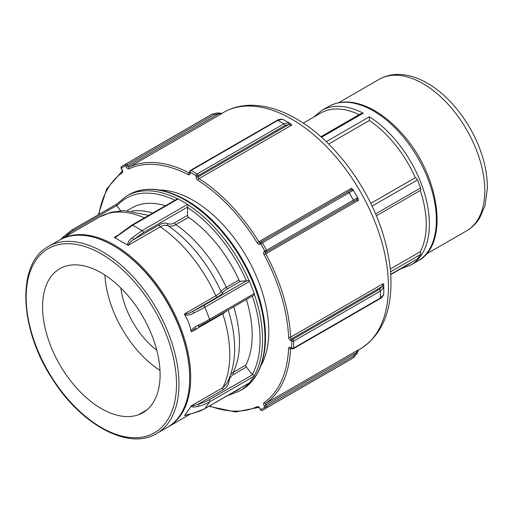 <?xml version="1.0" encoding="UTF-8"?>
<svg xmlns="http://www.w3.org/2000/svg" width="513" height="513" viewBox="0 0 513 513"><rect width="100%" height="100%" fill="white"/><g stroke="black" fill="none" stroke-linecap="round" stroke-linejoin="round"><path stroke-width="0.77" d="M254.23 293.532L209.631 319.285A1.661 0.962 60 0 1 209.439 320.811L252.954 295.693L254.384 294.347A1.661 0.962 -120 0 0 254.23 293.532L249.53 281.413A1.661 0.962 -120 0 0 249.061 280.624A112.674 65.048 -120 0 0 188.207 204.918A1.661 0.962 -120 0 0 187.585 204.354L178.178 198.929A1.661 0.962 -120 0 0 177.556 198.775A112.674 65.048 -120 0 0 126.544 196.062L116.451 204.398M198.537 325.146C195.517 326.3 192.991 328.211 190.958 330.879L190.887 330.481C189.868 325.018 187.912 319.965 185.007 315.335L184.795 315.001C188.008 315.373 191.016 314.713 193.837 313.033A56.334 11.902 -21.2 0 0 204.924 307.165L209.631 319.285A56.334 11.902 158.8 0 1 198.537 325.146A1.661 0.603 64 0 1 198.576 326.563L198.576 326.563A1.661 0.603 64 0 1 198.435 326.582L209.439 320.811M190.958 330.879L191.407 331.828L196.088 327.871M193.837 313.033A1.661 0.603 -116 0 0 192.555 311.436C189.611 313.257 186.912 314.091 184.462 313.924L184.795 315.001M187.585 204.354L142.101 230.613A1.661 0.962 60 0 1 143.281 232.652L187.553 207.085L187.521 215.351A1.661 0.962 -120 0 0 188.585 217.313A99.74 57.584 -120 0 1 238.962 279.983A1.661 0.962 -120 0 0 240.501 281.259L249.061 280.624M191.407 331.828L222.764 313.725L227.163 310.583M249.53 281.413L204.924 307.165A1.661 0.962 -120 0 0 203.321 305.742A54.673 11.555 158.8 0 1 192.555 311.436L217.365 297.11C220.564 295.244 222.482 293.68 223.104 292.423A1.661 1.59 24.6 0 1 221.02 291.531C220.462 292.699 218.724 294.129 215.819 295.821L184.462 313.924M223.104 292.423C223.617 291.397 225.181 290.121 227.804 288.588A1.661 0.962 60 0 1 226.259 287.312C223.347 289.011 221.603 290.416 221.02 291.531A103.895 59.989 60 0 0 168.136 225.746C170.354 226.663 172.932 226.297 175.882 224.643L188.585 217.313M249.1 383.064A1.661 0.962 -120 0 0 249.344 382.987A1.661 0.962 -120 0 0 249.53 382.813L254.23 376.125A1.661 0.962 -120 0 0 254.384 375.49A112.674 65.048 -120 0 0 254.384 294.347M249.53 382.813L204.924 408.566A56.334 44.432 -144.9 0 1 193.837 412.959A1.661 0.84 76.3 0 1 193.536 413.177A1.661 0.84 76.3 0 1 193.497 413.189M193.837 412.959L184.744 415.485C185.084 415.35 184.654 415.126 193.536 413.177L204.738 408.739A1.661 0.962 60 0 0 204.924 408.566L209.631 401.878L254.23 376.125M190.964 406.495C192.991 407.175 195.517 407.104 198.537 406.27A1.661 0.84 -103.7 0 0 198.435 404.039C195.312 405.321 192.971 405.905 191.407 405.796L184.795 415.261M246.4 299.477A99.74 57.584 -120 0 1 245.894 365.032A1.661 0.962 -120 0 0 246.381 367.045L252.319 374.432L254.384 375.49M198.537 406.27A56.334 44.432 35.1 0 0 209.631 401.878A1.661 0.962 -120 0 0 209.201 399.774A54.673 43.118 -144.9 0 1 198.435 404.039L223.245 389.72C226.445 387.79 228.356 384.981 228.984 381.281A1.661 0.949 8.6 0 1 228.163 380.8M228.157 310.012A103.895 59.989 60 0 1 234.178 357.811C233.242 367.173 230.812 375.702 226.9 383.397L222.764 387.693L191.407 405.796M228.984 381.281C229.497 378.254 231.062 375.952 233.678 374.381A1.661 0.962 60 0 1 233.197 372.361L230.696 374.355M116.611 204.219A1.661 0.962 -120 0 0 116.425 204.283L71.82 230.036A1.661 0.962 60 0 1 73.244 230.638L116.637 205.585L116.701 204.206M61.278 239.071L62.746 237.346A1.661 1.02 42.2 0 1 62.791 237.288A1.661 1.02 42.2 0 1 62.798 237.288A1.661 1.02 42.2 0 1 64.292 237.333M116.637 205.585L120.702 210.702M178.178 198.929L132.7 225.181L142.101 230.613L132.11 237.878C129.532 239.834 127.936 242.194 127.32 244.951L114.893 237.782L132.7 225.181A1.661 0.962 -120 0 0 131.867 225.104L177.556 198.775M187.553 207.085L188.207 204.918M165.423 205.726A99.74 57.584 -120 0 0 131.777 207.97L127.16 210.638M132.11 237.878A1.661 0.686 48.8 0 1 133.553 239.686L143.281 232.652M127.314 244.957L128.231 245.349C128.891 243.457 130.668 241.572 133.553 239.686L159.274 224.841A1.661 0.962 -120 0 0 160.338 226.81C163.288 225.162 165.885 224.803 168.136 225.746A1.661 1.353 -66 0 1 167.822 223.655C165.366 222.629 162.512 223.027 159.274 224.841M116.509 236.519L114.341 237.327L114.893 237.782M122.665 232.421A1.661 0.686 -131.2 0 0 121.882 232.331A1.661 0.686 -131.2 0 0 121.87 232.338L116.496 236.525M167.802 427.105A108.057 62.387 -120 0 0 168.328 426.81A108.057 62.387 -120 0 0 190.701 377.344A108.057 62.387 -120 0 0 143.537 268.607A108.057 62.387 -120 0 0 60.271 239.654A108.057 62.387 -120 0 0 59.758 239.956M156.593 433.581L167.289 427.412A108.057 62.387 -120 0 0 189.669 377.946A108.057 62.387 -120 0 0 113.264 245.605A108.057 62.387 -120 0 0 59.232 240.257L48.543 246.426C16.108 263.361 19.109 329.686 53.16 380.133C81.958 425.476 129.238 450.549 156.593 433.581A108.057 62.387 -120 0 0 178.973 384.115A108.057 62.387 -120 0 0 102.568 251.78A108.057 62.387 -120 0 0 48.543 246.426M160.107 374.65A83.119 47.991 -120 0 0 123.825 291.006A83.119 47.991 -120 0 0 59.771 268.735A83.119 47.991 -120 0 0 42.56 306.787A83.119 47.991 -120 0 0 78.842 390.431A83.119 47.991 -120 0 0 142.89 412.702A83.119 47.991 -120 0 0 160.107 374.65M283.439 119.741L282.176 119.298L277.834 120.388L191.099 170.47A1.411 0.84 118.5 0 0 190.131 172.208A139.433 80.503 60 0 1 196.107 175.658A1.411 0.789 -58.5 0 1 197.133 173.952A140.838 81.317 -120 0 0 191.099 170.47A1.411 0.814 -120 0 0 190.426 170.412A1.411 1.411 0 0 0 189.72 171.637A1.411 0.814 180 0 0 190.131 172.208L190.131 173.452A1.411 0.814 0 0 1 189.72 172.881L189.72 171.637M260.687 243.835A1.411 1.148 -120 0 1 260.982 242.04L260.219 242.482A1.411 1.148 60 0 0 259.924 244.278L260.687 243.835A139.433 80.503 60 0 1 264.913 251.152L266.638 250.209A140.838 81.317 -120 0 0 262.367 242.816L260.687 243.835M291.666 341.171A1.411 0.814 -60 0 1 292.66 339.446L291.583 338.824A1.411 0.814 120 0 0 290.589 340.549L291.666 341.171A139.433 80.503 60 0 1 291.666 348.07A1.411 0.84 1.5 0 0 293.654 348.109A140.838 81.317 -120 0 0 293.654 341.139A1.411 0.789 178.5 0 1 291.666 341.171M352.578 190.74A1.411 1.295 -120 0 0 350.777 190.201L260.982 242.04A1.411 0.814 -120 0 1 262.367 242.816L352.578 190.74L352.803 189.342A136.612 78.874 60 0 1 358.157 198.614L356.843 198.121A1.411 1.295 60 0 1 356.407 199.955L266.613 251.8A1.411 1.148 -120 0 1 264.913 251.152L264.15 251.594A2.815 1.629 -120 0 0 264.08 254.717A135.208 78.059 60 0 1 288.601 337.221A2.815 1.629 -120 0 0 290.589 340.549M264.913 407.2L266.613 406.219L265.849 404.898L264.15 405.879L264.913 407.2A139.433 80.503 60 0 1 260.687 409.643A1.411 1.148 63 0 0 262.323 410.323L262.323 410.323A1.411 1.148 63 0 0 262.367 410.297A140.838 81.317 -120 0 0 264.535 409.124A140.838 81.317 -120 0 0 266.638 407.835A1.411 1.148 -123 0 1 264.913 407.2M290.589 347.448A1.411 0.814 -60 0 0 290.877 348.096L291.955 348.718A1.411 0.814 -60 0 1 291.666 348.07L290.589 347.448A2.815 1.629 -120 0 0 288.601 348.487A135.208 78.059 60 0 1 264.08 402.673A2.815 1.629 -120 0 0 264.15 405.879M259.924 408.322L260.463 409.772L259.924 408.322A2.815 1.629 -120 0 0 257.186 406.655A135.208 78.059 60 0 1 209.541 405.963M121.324 168.251L121.863 169.7L121.324 168.251A139.433 80.503 60 0 1 125.55 165.814A1.411 1.148 -117 0 1 125.858 164.006A140.838 81.317 -120 0 0 123.697 165.18A140.838 81.317 -120 0 0 121.594 166.469A1.411 1.148 57 0 0 121.549 166.494L121.549 166.494A1.411 1.148 57 0 0 121.324 168.251M217.999 112.873A1.411 0.693 96.9 0 1 218.031 112.879A1.411 0.693 96.9 0 1 218.564 113.867L222.014 113.501L129.379 166.981A1.411 0.814 60 0 1 128.013 166.148L127.25 164.833L125.55 165.814L126.307 167.129A2.815 1.629 -120 0 0 129.052 168.796A135.208 78.059 60 0 1 188.239 174.657A1.411 0.853 -62.6 0 1 189.188 172.907A136.612 78.874 -120 0 0 129.379 166.981A1.411 1.148 65.1 0 0 129.052 168.796M293.365 348.718A1.411 0.814 -120 0 0 293.654 348.109L380.396 298.027A1.411 0.814 60 0 1 380.101 298.637L293.365 348.718A1.411 1.411 0 0 1 291.955 348.718M383.756 293.5L383.506 294.815L380.396 298.027A140.838 81.317 60 0 0 380.396 291.057L293.654 341.139A1.411 0.814 -120 0 0 292.66 339.446L379.402 289.37A1.411 0.814 -120 0 1 380.396 291.057L383.506 287.851L383.75 284.644L383.82 293.641L383.442 295.129A1.411 1.116 22.5 0 1 383.416 295.18M260.905 365.737A107.037 61.797 -120 0 0 268.806 331.424A107.037 61.797 -120 0 0 159.453 190.015M353.354 356.144A1.411 0.814 -120 0 1 353.374 357.753L356.997 353.579A1.411 0.693 -156.9 0 0 356.407 352.617L353.354 356.144L266.613 406.219A1.411 0.814 -120 0 1 266.638 407.835L353.374 357.753A140.838 81.317 60 0 1 351.27 359.042L262.323 410.323A1.411 1.411 0 0 1 260.463 409.772M356.984 353.604A1.411 0.693 -156.9 0 0 356.997 353.579L358.484 349.828M358.164 350.065L356.407 352.617L265.849 404.898A1.411 0.814 60 0 1 265.817 403.295A1.411 1.148 -125.1 0 1 264.08 402.673M222.014 113.501L221.654 113.623L222.014 113.501M291.673 125.121L291.018 124.12L288.203 122.78A1.411 1.116 97.5 0 1 288.652 124.621L291.673 125.121L199.044 178.595A1.411 0.769 122.5 0 0 197.999 180.294A135.208 78.059 60 0 1 257.186 242.771A2.815 1.629 -120 0 0 259.924 244.278M290.243 123.601L291.018 124.12M352.803 189.342L351.476 188.252L350.777 190.201M356.843 198.121L266.638 250.209A1.411 0.814 -120 0 1 266.613 251.8L356.407 199.955L358.446 200.32L358.164 198.627M383.756 284.741L383.217 283.683L382.14 286.543L379.402 289.37M217.801 112.924L212.6 113.924L125.858 164.006A1.411 0.814 -120 0 1 127.25 164.833L213.985 114.752L218.564 113.867L126.307 167.129M222.026 113.469L218.031 112.879L212.6 113.924A1.411 0.814 60 0 1 213.985 114.752M288.203 122.78L283.869 123.877A1.411 0.814 60 0 1 284.837 125.582L288.652 124.621L198.095 176.902A1.411 0.814 180 0 1 196.107 176.902A2.815 1.629 -120 0 0 197.999 180.294M290.204 123.575L283.388 119.638M282.176 119.298A1.411 1.116 -82.5 0 0 281.81 119.196M383.506 294.815A1.411 1.116 22.5 0 1 383.442 295.129C382.063 297.264 380.954 298.438 380.101 298.637M383.506 287.851A1.411 1.116 -157.5 0 0 382.14 286.543L291.583 338.824A1.411 0.814 60 0 1 290.589 337.163A1.411 0.769 177.5 0 1 288.601 337.221M390.726 274.404L417.146 259.148A2.937 1.693 -120 0 0 417.422 258.911A89.204 51.505 -120 0 0 420.525 254.499A2.937 1.693 -120 0 0 420.269 251.723A87.46 50.492 -120 0 0 420.269 190.438A2.937 1.693 -120 0 0 420.525 187.957A89.204 51.505 -120 0 0 417.422 179.96A2.937 1.693 -120 0 0 415.325 177.69A87.46 50.492 -120 0 0 369.36 120.51L328.653 144.006M420.269 190.438L376.369 215.787M370.771 203.411L415.325 177.69M390.284 269.036L420.269 251.723M359.164 114.649A87.46 50.492 -120 0 0 320.683 113.091L303.279 123.139M390.739 274.622L408.136 264.573A87.46 50.492 -120 0 0 410.951 262.727M400.967 268.716L410.913 264.99A89.204 51.505 -120 0 0 425.162 195.504A89.204 51.505 -120 0 0 369.411 116.778L369.36 120.51M321.51 137.272L363.204 113.193L360.466 113.899L320.907 136.74M189.669 377.946L189.669 377.344A107.32 61.964 -120 0 0 113.783 245.907L113.264 245.605M104.908 275.045A83.119 47.991 -120 0 0 112.674 309.333A83.119 47.991 -120 0 0 159.998 370.457M120.818 287.947A61.22 35.346 -120 0 0 156.779 350.232M222.655 313.186A1.661 0.962 -120 0 0 222.764 313.725A108.057 62.387 60 0 1 229.798 354.772A108.057 62.387 60 0 1 222.764 387.693A1.661 0.962 60 0 0 223.245 389.72M246.715 280.688L203.321 305.742M217.365 297.11A1.661 0.962 60 0 1 215.819 295.821A108.057 62.387 60 0 0 160.338 226.81L128.231 245.349M238.962 279.983L226.259 287.312A99.74 57.584 -120 0 0 175.882 224.643A1.661 0.962 -120 0 1 174.824 222.68C172.169 224.168 169.835 224.489 167.822 223.655M227.804 288.588L240.501 281.259M187.521 207.432A110.923 64.042 60 0 1 246.439 280.726M184.462 415.677L185.078 415.325M252.595 374.721L209.201 399.774M245.894 365.032L233.197 372.361A99.74 57.584 -120 0 0 233.704 306.806M233.678 374.381L246.381 367.045M252.37 296.027A110.923 64.042 60 0 1 252.319 374.432M241.11 387.738A110.923 64.042 60 0 1 232.787 392.541M71.634 230.209A1.661 0.962 60 0 1 71.82 230.036L62.798 237.288L61.278 239.077M65.478 236.647A54.673 43.118 -144.9 0 1 73.244 230.638M116.849 205.905A110.923 64.042 60 0 1 174.933 200.237M227.297 395.715L239.218 391.214A112.674 65.048 -120 0 0 248.914 383.237M148.725 215.37L124.108 210.574L111.238 212.228L99.368 217.082A108.057 62.387 60 0 1 144.409 217.858M152.72 213.062A99.74 57.584 -120 0 0 131.706 211.023M187.521 215.351L174.824 222.68M119.587 234.3L114.341 237.327M176.498 384.115A106.306 61.374 60 0 1 101.33 427.515A106.306 61.374 60 0 1 26.163 297.322A106.306 61.374 60 0 1 101.33 253.922A106.306 61.374 60 0 1 176.498 384.115M126.544 196.062L128.987 194.651A112.674 65.048 60 0 1 185.328 200.23A112.674 65.048 60 0 1 264.997 338.221A112.674 65.048 60 0 1 241.661 389.803L239.218 391.214M260.219 242.482L260.219 242.482A1.411 0.814 60 0 1 258.847 241.732L257.186 242.771M351.476 188.252L258.847 241.732A136.612 78.874 -120 0 0 199.044 178.595A1.411 0.814 60 0 1 198.095 176.902L198.095 175.658A1.411 0.814 180 0 1 196.107 175.658L196.107 176.902M383.217 283.683L290.589 337.163A136.612 78.874 -120 0 0 265.817 253.8L264.08 254.717M358.446 200.32L265.817 253.8A1.411 0.814 60 0 1 265.849 252.236A1.411 1.148 -120 0 1 264.15 251.594M358.446 349.815L265.817 403.295A136.612 78.874 -120 0 0 290.589 348.545A1.411 0.853 -177.4 0 1 288.601 348.487M291.121 348.237L290.589 348.545A1.411 0.814 60 0 1 290.775 348.038M208.971 406.296L235.441 411.971L258.661 407.412A1.411 1.148 -114.9 0 1 257.186 406.655M122.241 171.137A1.411 1.148 54.9 0 0 122.152 172.778A2.815 1.629 -120 0 0 122.088 169.572M98.938 214.383A135.208 78.059 60 0 1 122.152 172.778M189.714 172.996A1.411 0.814 60 0 1 189.188 172.907L189.72 172.599M188.239 174.657A2.815 1.629 -120 0 0 190.131 173.452M284.837 125.582L198.095 175.658A1.411 0.814 -120 0 0 197.133 173.952L283.869 123.877A140.838 81.317 60 0 0 277.834 120.388A1.411 0.814 -120 0 0 277.161 120.337L190.426 170.412M212.959 113.732L210.433 115.104A140.838 81.317 60 0 1 212.6 113.924M221.706 113.476L223.527 112.424A136.612 78.874 60 0 1 291.833 119.189A136.612 78.874 60 0 1 388.437 286.504A136.612 78.874 60 0 1 360.139 349.045L358.324 350.097M347.718 191.965A1.411 0.814 -120 0 1 349.103 192.741A140.838 81.317 60 0 1 353.374 200.134A1.411 0.814 60 0 1 353.354 201.718M420.525 187.957L375.574 213.902M372.085 206.136L417.422 179.96M417.422 258.911L390.72 274.333M390.54 271.813L420.525 254.499M369.411 116.778L326.274 141.684M363.204 113.193A89.204 51.505 -120 0 0 321.702 110.481L313.507 117.233M321.702 110.481L328.698 106.441A89.204 51.505 60 0 1 376.401 112.738A89.204 51.505 60 0 1 432.158 191.464A89.204 51.505 60 0 1 417.903 260.957L410.913 264.99M484.798 190.733A87.46 50.492 60 0 1 466.689 230.773C472.037 227.644 476.391 223.335 479.745 217.845L484.92 205.86L487.35 188.579C487.497 176.934 485.369 164.75 480.957 152.021C471.184 123.498 450.036 96.098 427.329 83.189C417.075 77.226 406.944 74.308 396.953 74.443C390.521 74.603 384.615 76.219 379.229 79.291A87.46 50.492 60 0 1 422.956 83.619A87.46 50.492 60 0 1 484.798 190.733M249.344 382.987L204.738 408.739M138.254 414.837L147.058 409.759M121.882 232.331L131.867 225.104M99.368 217.082L60.271 239.654M190.874 413.792L168.328 426.81M241.661 389.803C262.534 378.119 270.498 346.442 262.432 310.41C253.428 266.792 220.782 219.5 186.2 200.141C164.25 187.771 145.179 185.943 128.987 194.651M259.706 408.451L258.776 407.36M122.344 171.053L121.863 169.7M98.361 214.716L106.685 188.957L122.241 171.124M121.1 168.379A1.411 1.411 0 0 1 121.549 166.494L210.433 115.104M353.726 357.542L351.27 359.042M277.161 120.337C277.764 119.702 279.335 119.324 281.868 119.202L283.343 119.612M328.698 106.441C341.087 99.785 355.451 100.663 371.803 109.083C382.114 114.527 391.9 122.389 401.172 132.681C439.57 173.606 450.26 244.329 417.903 260.957M379.229 79.291L338.644 102.722M466.689 230.773L426.098 254.204M360.139 349.045C379.716 336.708 389.983 315.95 390.938 286.773C391.419 268.107 388.072 248.401 380.89 227.644C365.461 182.5 331.796 138.952 296.206 118.753C279.809 109.269 263.894 104.793 248.465 105.325C239.379 105.742 231.068 108.108 223.527 112.424"/></g></svg>
